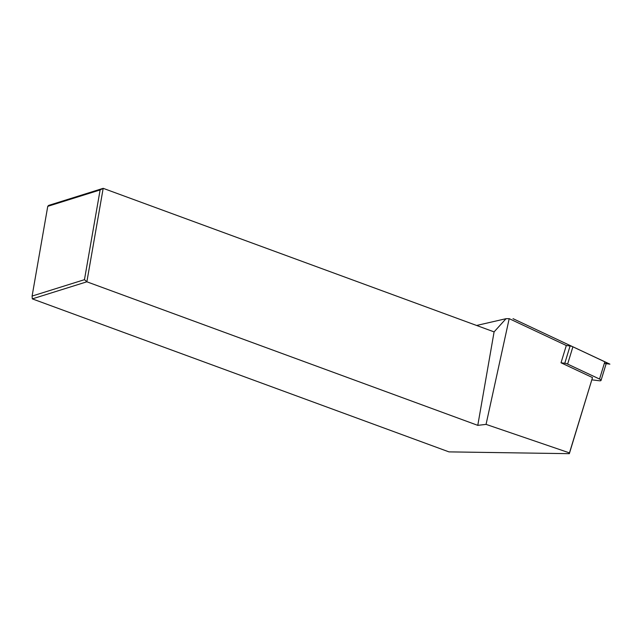 <?xml version="1.0" encoding="UTF-8"?>
<svg xmlns="http://www.w3.org/2000/svg" width="642" height="642" viewBox="0 0 642 642"><rect width="100%" height="100%" fill="white"/><g stroke="black" fill="none" stroke-linecap="round" stroke-linejoin="round"><path stroke-width="0.96" d="M100.12 189.944L47.757 206.339L32.1 296.066L84.463 279.671L100.12 189.944L103.177 188.331L48.632 205.408L47.757 206.339M32.1 296.066L32.317 298.875L86.863 281.798L477.784 425.357L486.058 424.378L569.462 452.891L592.502 377.584L561.02 362.786L566.308 345.5L571.524 346.15L609.9 364.142L606.16 363.669L609.9 364.142L571.524 346.15L566.308 345.5L570.08 345.974A3.186 0.971 17 0 1 572.905 346.8L604.828 361.759A3.186 0.971 17 0 1 606.329 363.139L601.04 380.425A3.186 0.971 -163 0 0 599.54 379.053L567.616 364.086A3.186 0.971 -163 0 0 564.791 363.26L561.02 362.786M569.462 452.891L569.334 453.669L448.959 451.88L32.317 298.875M84.463 279.671L86.863 281.798L103.177 188.331L494.091 331.89L477.784 425.357M476.597 325.47L506.04 318.689L494.091 331.89M506.04 318.689L509.194 318.657L566.308 345.5L570.08 345.974A3.186 0.971 17 0 1 572.905 346.8L567.616 364.086M569.334 453.669L592.502 377.584M509.194 318.657L486.058 424.378M604.547 363.468A3.186 0.971 17 0 0 606.337 363.099A3.186 0.971 17 0 0 604.828 361.759L572.905 346.8M601.04 380.425A3.186 0.971 -163 0 1 599.259 380.754L591.916 379.839M607.589 363.115L513.022 318.665M608.391 363.886L606.176 363.613M570.08 345.974L564.791 363.26M604.828 361.759L599.54 379.053"/></g></svg>
